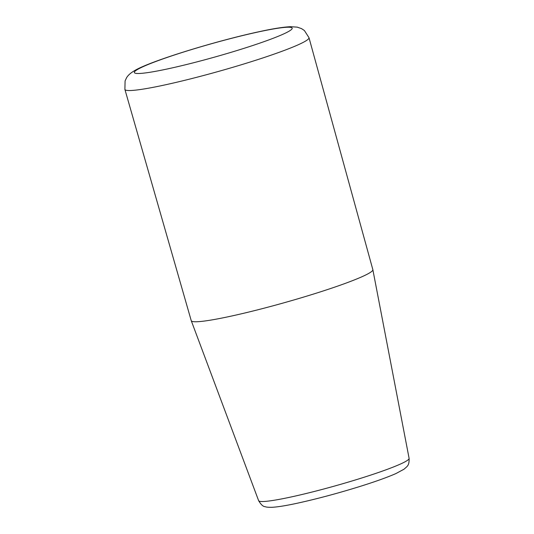 <?xml version="1.0" encoding="UTF-8"?>
<svg xmlns="http://www.w3.org/2000/svg" width="534" height="534" viewBox="0 0 534 534"><rect width="100%" height="100%" fill="white"/><g stroke="black" fill="none" stroke-linecap="round" stroke-linejoin="round"><path stroke-width="0.8" d="M124.896 89.425L191.239 320.667A94.318 7.89 -15.7 0 0 191.259 320.72A94.318 7.89 -15.7 0 0 229.874 316.402A94.318 7.89 -15.7 0 0 324.599 290.509A94.318 7.89 -15.7 0 0 372.852 269.677A94.318 7.89 -15.7 0 0 372.839 269.623L308.986 37.68A95.613 8.003 164.3 0 1 260.352 58.767A95.613 8.003 164.3 0 1 164.065 85.1A95.613 8.003 164.3 0 1 124.896 89.425L125.09 80.914L126.551 77.797C128.006 75.247 130.803 72.791 134.942 70.428C151.135 60.816 216.664 40.791 259.357 31.646C272.981 28.669 283.367 27.027 290.516 26.7L297.198 27.134L301.516 28.616L304.387 30.518L308.986 37.68M258.549 31.893A81.942 6.855 164.3 0 1 246.514 47.539A81.942 6.855 164.3 0 1 134.635 71.663A81.942 6.855 164.3 0 1 258.549 31.893M372.852 269.677L409.104 458.352A78.164 6.542 164.3 0 1 369.121 475.62A78.164 6.542 164.3 0 1 290.623 497.081A78.164 6.542 164.3 0 1 258.616 500.652L191.259 320.72M409.104 458.352C409.278 465.902 407.302 466.102 404.104 469.166L395.941 473.551C387.497 477.276 375.515 481.575 359.983 486.447C337.855 493.316 316.982 498.903 297.358 503.208C286.264 505.618 277.834 506.98 272.066 507.3C268.308 507.34 266.025 507.14 265.204 506.686C263.209 506.686 261.013 504.677 258.616 500.652"/></g></svg>
